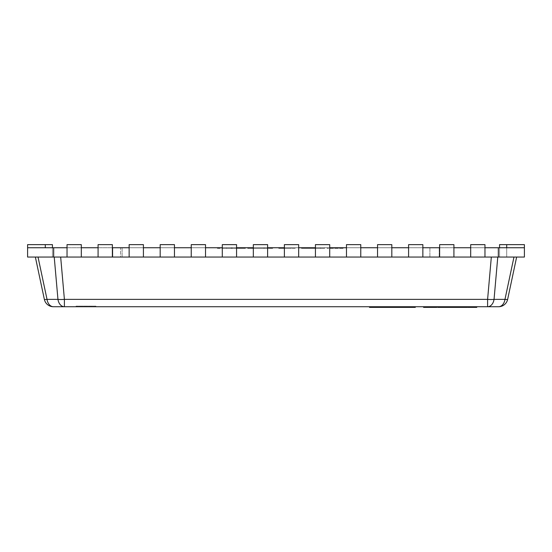 <?xml version="1.0" encoding="UTF-8"?>
<svg xmlns="http://www.w3.org/2000/svg" width="552" height="552" viewBox="0 0 552 552"><rect width="100%" height="100%" fill="white"/><g stroke="black" fill="none" stroke-linecap="round" stroke-linejoin="round"><path stroke-width="0.41" stroke-dasharray="2.76 2.07" d="M53.682 257.06L53.682 247.744L27.6 247.744L27.6 257.06L27.6 247.744L27.6 257.06L27.6 247.744L27.6 257.06L27.6 247.744L27.6 257.06L27.6 247.744L27.6 257.06L27.6 247.744L27.6 257.06L27.6 247.744L27.6 257.06L27.6 247.744L27.6 257.06L27.6 247.744L27.6 257.06L27.6 247.744L27.6 257.06L27.6 247.744L27.6 257.06L27.6 247.744L27.6 257.06L27.6 247.744L27.6 257.06L27.6 247.744L27.6 257.06L27.6 247.744L27.6 257.06L45.298 257.06L27.6 257.06L27.6 244.639L27.6 257.06L52.44 257.06L27.6 257.06L27.6 244.639L27.6 257.06L52.44 257.06L52.44 247.744L45.298 247.744L52.44 247.744L45.298 247.744L52.44 247.744L45.298 247.744L52.44 247.744L45.298 247.744L52.44 247.744L45.298 247.744L52.44 247.744L45.298 247.744L52.44 247.744L45.298 247.744L52.44 247.744L45.298 247.744L52.44 247.744L45.298 247.744L52.44 247.744L45.298 247.744L52.44 247.744L45.298 247.744L52.44 247.744L45.298 247.744L52.44 247.744L45.298 247.744L52.44 247.744L45.298 247.744L52.44 247.744L52.44 257.06L27.6 257.06L27.6 244.639L27.6 257.06L52.44 257.06L27.6 257.06L27.6 244.639L27.6 257.06L52.44 257.06L52.44 244.639L52.44 257.06L27.6 257.06L27.6 244.639L27.6 257.06L52.44 257.06L27.6 257.06L27.6 244.639L27.6 257.06L52.44 257.06L52.44 244.639L52.44 257.06L27.6 257.06L27.6 244.639L27.6 257.06L52.44 257.06L27.6 257.06L27.6 244.639L27.6 257.06L52.44 257.06L52.44 244.639L52.44 257.06L27.6 257.06L27.6 244.639L27.6 257.06L52.44 257.06L27.6 257.06L27.6 244.639L27.6 257.06L52.44 257.06L52.44 244.639L52.44 257.06L27.6 257.06L27.6 244.639L27.6 257.06L52.44 257.06L27.6 257.06L27.6 244.639L27.6 257.06L52.44 257.06L52.44 244.639L52.44 257.06L27.6 257.06L27.6 244.639L27.6 257.06L52.44 257.06L45.298 257.06L52.44 257.06L52.44 244.639L27.6 244.639L45.298 244.639L27.6 244.639L27.6 257.06L52.44 257.06L52.44 244.639L27.6 244.639L52.44 244.639L27.6 244.639L52.44 244.639L27.6 244.639L52.44 244.639L27.6 244.639L52.44 244.639L27.6 244.639L52.44 244.639L27.6 244.639L52.44 244.639L27.6 244.639L52.44 244.639L27.6 244.639L52.44 244.639L27.6 244.639L52.44 244.639L27.6 244.639L52.44 244.639L27.6 244.639L52.44 244.639L27.6 244.639L52.44 244.639L45.298 244.639L52.44 244.639L52.44 257.06L27.6 257.06L67.034 257.06L67.034 244.639L67.034 257.06L67.034 244.639L81.316 244.639L81.316 257.06L81.316 244.639L67.034 244.639L81.316 244.639L81.316 257.06L81.316 247.744L98.084 247.744L98.084 257.06L98.084 244.639L98.084 257.06L98.084 244.639L112.366 244.639L112.366 257.06L112.366 244.639L98.084 244.639L112.366 244.639L112.366 257.06L112.366 247.744L129.133 247.744L129.133 257.06L129.133 244.639L129.133 257.06L129.133 244.639L143.416 244.639L143.416 257.06L143.416 244.639L129.133 244.639L143.416 244.639L143.416 257.06L143.416 247.744L160.183 247.744L160.183 257.06L160.183 244.639L160.183 257.06L160.183 244.639L174.466 244.639L174.466 257.06L174.466 244.639L160.183 244.639L174.466 244.639L174.466 257.06L174.466 247.744L191.233 247.744L191.233 257.06L191.233 244.639L191.233 257.06L191.233 244.639L205.517 244.639L205.517 257.06L205.517 244.639L191.233 244.639L205.517 244.639L205.517 257.06L205.517 247.744L222.283 247.744L222.283 257.06L222.283 244.639L222.283 257.06L222.283 244.639L236.566 244.639L236.566 257.06L236.566 244.639L222.283 244.639L236.566 244.639L236.566 257.06L236.566 247.744L253.333 247.744L253.333 257.06L253.333 244.639L253.333 257.06L253.333 244.639L267.616 244.639L267.616 257.06L267.616 244.639L253.333 244.639L267.616 244.639L267.616 257.06L267.616 247.744L284.383 247.744L284.383 257.06L284.383 244.639L284.383 257.06L284.383 244.639L298.666 244.639L298.666 257.06L298.666 244.639L284.383 244.639L298.666 244.639L298.666 257.06L298.666 247.744L315.433 247.744L315.433 257.06L315.433 244.639L315.433 257.06L315.433 244.639L329.716 244.639L329.716 257.06L329.716 244.639L315.433 244.639L329.716 244.639L329.716 257.06L329.716 247.744L346.483 247.744L346.483 257.06L346.483 244.639L346.483 257.06L346.483 244.639L360.767 244.639L360.767 257.06L360.767 244.639L346.483 244.639L360.767 244.639L360.767 257.06L360.767 247.744L377.533 247.744L377.533 257.06L377.533 244.639L377.533 257.06L377.533 244.639L391.816 244.639L391.816 257.06L391.816 244.639L377.533 244.639L391.816 244.639L391.816 257.06L391.816 247.744L408.583 247.744L408.583 257.06L408.583 244.639L408.583 257.06L408.583 244.639L422.866 244.639L422.866 257.06L422.866 244.639L408.583 244.639L422.866 244.639L422.866 257.06L422.866 247.744L439.633 247.744L439.633 257.06L439.633 244.639L439.633 257.06L439.633 244.639L453.916 244.639L453.916 257.06L453.916 244.639L439.633 244.639L453.916 244.639L453.916 257.06L470.683 257.06L470.683 244.639L470.683 257.06L497.773 257.06L484.966 257.06L484.966 244.639L484.966 257.06L484.966 244.639L470.683 244.639L484.966 244.639L470.683 244.639L470.683 257.06L484.966 257.06L60.672 257.06L484.966 257.06L470.683 257.06L470.683 247.744L470.683 257.06L470.683 247.744L498.318 247.744L498.318 257.06L524.4 257.06L499.56 257.06L524.4 257.06L499.56 257.06L524.4 257.06L499.56 257.06L524.4 257.06L499.56 257.06L524.4 257.06L499.56 257.06L524.4 257.06L499.56 257.06L524.4 257.06L499.56 257.06L524.4 257.06L499.56 257.06L524.4 257.06L499.56 257.06L524.4 257.06L499.56 257.06L524.4 257.06L499.56 257.06L524.4 257.06L499.56 257.06L524.4 257.06L499.56 257.06L524.4 257.06L499.56 257.06L524.4 257.06L524.4 247.744L524.4 257.06L524.4 247.744L524.4 257.06L524.4 247.744L524.4 257.06L524.4 247.744L524.4 257.06L524.4 247.744L524.4 257.06L524.4 247.744L524.4 257.06L524.4 247.744L524.4 257.06L524.4 247.744L524.4 257.06L524.4 247.744L524.4 257.06L524.4 247.744L524.4 257.06L524.4 247.744L524.4 257.06L524.4 247.744L524.4 257.06L524.4 247.744L524.4 257.06L524.4 247.744L524.4 257.06L516.637 257.06L524.4 257.06L516.637 257.06L524.4 257.06L516.637 257.06L524.4 257.06L516.637 257.06L524.4 257.06L516.637 257.06L524.4 257.06L516.637 257.06L524.4 257.06L516.637 257.06L524.4 257.06L516.637 257.06L524.4 257.06L516.637 257.06L524.4 257.06L516.637 257.06L524.4 257.06L516.637 257.06L524.4 257.06L516.637 257.06L524.4 257.06L516.637 257.06L524.4 257.06L524.4 247.744L524.4 257.06L516.637 257.06L524.4 257.06L524.4 244.639L499.56 244.639L524.4 244.639L524.4 257.06L524.4 244.639L499.56 244.639L524.4 244.639L524.4 257.06L524.4 244.639L499.56 244.639L524.4 244.639L524.4 257.06L524.4 244.639L499.56 244.639L524.4 244.639L524.4 257.06L524.4 244.639L499.56 244.639L524.4 244.639L524.4 257.06L524.4 244.639L499.56 244.639L524.4 244.639L524.4 257.06L524.4 244.639L499.56 244.639L524.4 244.639L524.4 257.06L524.4 244.639L499.56 244.639L524.4 244.639L524.4 257.06L524.4 244.639L499.56 244.639L524.4 244.639L524.4 257.06L524.4 244.639L499.56 244.639L524.4 244.639L524.4 257.06L524.4 244.639L499.56 244.639L524.4 244.639L524.4 257.06L524.4 244.639L499.56 244.639L524.4 244.639L524.4 257.06L524.4 244.639L499.56 244.639L499.56 257.06L499.56 247.744L524.4 247.744L498.318 247.744M524.4 244.639L524.4 257.06L524.4 244.639L506.701 244.639L524.4 244.639M112.787 247.744L112.787 257.06L122.102 257.06L112.787 257.06L112.787 247.744L120.557 247.744L120.557 257.06L112.787 257.06L120.557 257.06L120.557 247.744L112.787 247.744L122.102 247.744L112.787 247.744L112.787 257.06L112.787 247.744L112.787 257.06L112.787 247.744L112.787 257.06L439.213 257.06L112.787 257.06L112.787 247.744L439.213 247.744L112.787 247.744M233.675 247.744L217.398 247.744L245.419 247.744L233.675 247.744L233.675 248.365L229.515 248.365L229.515 247.744M247.689 247.744L272.681 247.744L247.689 247.744L247.689 248.365L264.235 248.365L264.235 247.744M291.235 247.744L278.739 247.744L295.403 247.744L279.498 247.744L291.235 247.744L280.25 247.744L291.235 247.744L291.235 248.365L291.235 247.744L291.235 248.365L280.25 248.365L280.25 247.744L280.25 248.365L291.235 248.365L291.235 247.744M309.43 247.744L324.555 247.744L301.461 247.744L320.388 247.744L309.43 247.744L309.43 248.365L301.461 248.365L301.461 247.744L301.461 248.365L310.003 248.365L310.003 247.744M338.942 247.744L327.205 247.744L343.109 247.744L338.942 247.744L338.942 248.365L338.942 247.744M439.213 247.744L439.213 257.06L439.213 247.744L439.213 257.06L429.898 257.06L439.213 257.06L439.213 247.744L429.898 247.744L439.213 247.744M229.515 248.365L217.398 248.365L217.398 247.744M217.398 248.365L221.938 248.365L221.938 247.744M221.938 248.365L225.078 248.365L225.078 247.744M225.078 248.365L237.905 248.365L237.905 247.744M237.905 248.365L240.872 248.365L240.872 247.744M240.872 248.365L245.419 248.365L245.419 247.744M245.419 248.365L233.675 248.365M236.863 248.365L226.479 248.365L236.863 248.365L236.863 247.744L226.479 247.744L236.863 247.744M226.479 248.365L226.479 247.744M232.226 248.365L232.226 247.744M231.73 248.365L231.73 247.744M231.633 248.365L231.633 247.744M231.15 248.365L231.15 247.744M264.235 248.365L272.681 248.365L272.681 247.744L272.681 248.365L263.918 248.365L263.918 247.744L251.857 247.744L263.932 247.744L263.932 248.365L247.689 248.365M251.857 248.365L268.513 248.365L251.857 248.365L251.857 247.744M268.513 248.365L268.513 247.744L268.513 248.365M264.104 248.365L264.104 247.744M278.739 248.365L278.739 247.744L278.739 248.365L295.403 248.365L295.403 247.744L295.403 248.365L279.498 248.365L279.498 247.744L279.498 248.365L291.235 248.365L278.739 248.365M310.003 248.365L324.555 248.365L324.555 247.744M324.555 248.365L308.768 248.365L308.768 247.744M308.768 248.365L301.461 248.365L301.461 247.744L301.461 248.365L308.727 248.365L308.727 247.744M308.727 248.365L320.388 248.365L320.388 247.744M320.388 248.365L309.43 248.365M327.205 248.365L327.205 247.744L327.205 248.365L343.109 248.365L343.109 247.744L343.109 248.365L327.205 248.365M95.924 306.118L76.059 306.118L95.924 306.118L95.924 306.739L76.059 306.739L95.924 306.739M76.059 306.118L76.059 306.739M499.56 257.06L516.637 257.06L497.773 257.06L516.637 257.06L499.56 257.06L499.56 247.744L524.4 247.744L499.56 247.744L524.4 247.744L499.56 247.744L524.4 247.744L499.56 247.744L524.4 247.744L499.56 247.744L524.4 247.744L499.56 247.744L524.4 247.744L499.56 247.744L524.4 247.744L499.56 247.744L524.4 247.744L499.56 247.744L524.4 247.744L499.56 247.744L524.4 247.744L499.56 247.744L524.4 247.744L499.56 247.744L524.4 247.744L499.56 247.744L499.56 257.06L516.637 257.06L499.56 257.06L499.56 247.744L499.56 257.06L516.637 257.06L499.56 257.06L516.637 257.06L499.56 257.06L499.56 247.744L499.56 257.06L516.637 257.06L499.56 257.06L516.637 257.06L499.56 257.06L499.56 247.744L499.56 257.06L516.637 257.06L499.56 257.06L516.637 257.06L499.56 257.06L499.56 247.744L499.56 257.06L516.637 257.06L499.56 257.06L516.637 257.06L499.56 257.06L499.56 247.744L499.56 257.06L516.637 257.06L499.56 257.06L516.637 257.06L499.56 257.06L499.56 247.744L499.56 257.06L516.637 257.06L499.56 257.06L516.637 257.06L499.56 257.06L499.56 244.639L499.56 257.06M472.926 306.739L467.682 306.739L472.926 306.739M456.987 306.739L451.557 306.739L456.987 306.739L456.987 307.36L456.987 306.739M438.902 306.739L450.19 306.739L438.902 306.739L438.902 307.36L456.987 307.36L452.861 307.36L456.759 307.36L455.027 307.36L456.469 307.36L456.469 306.739L464.122 306.739L455.027 306.739L456.469 306.739L456.469 307.36L467.123 307.36M439.813 306.739L437.729 306.739L441.303 306.739L439.813 306.739L439.813 307.36L437.729 307.36L437.729 306.739L442.607 306.739L437.736 306.739M442.255 306.739L439.04 306.739L442.255 306.739L442.255 307.36L442.255 306.739M433.41 306.739L436.018 306.739L430.926 307.36L434.748 307.36L430.215 307.36L433.41 307.36M434.714 306.739L430.215 306.739L434.714 306.739L434.714 307.36M449.024 306.739L453.095 306.739L447.548 306.739L449.017 306.739L449.024 307.36L453.095 307.36L447.548 307.36L449.017 307.36L449.017 306.739M454.468 306.739L452.944 306.739L454.468 306.739M52.44 247.744L52.44 257.06L52.44 247.744L52.44 257.06L52.44 247.744L52.44 257.06L52.44 247.744L52.44 257.06L52.44 247.744L52.44 257.06L52.44 247.744L52.44 257.06L52.44 247.744L52.44 257.06L27.6 257.06L38.033 257.06L27.6 257.06L35.362 257.06L27.6 257.06L35.362 257.06L27.6 257.06L35.362 257.06L27.6 257.06L35.362 257.06L27.6 257.06L35.362 257.06L27.6 257.06L35.362 257.06L27.6 257.06L35.362 257.06L27.6 257.06L35.362 257.06L27.6 257.06L35.362 257.06L27.6 257.06L35.362 257.06L27.6 257.06L35.362 257.06L44.353 299.363A9.315 0.8 168 0 0 47.023 299.363A9.315 6.59 -90 0 0 53.468 306.739L498.532 306.739A9.315 6.59 90 0 0 504.976 299.363A9.315 0.8 -168 0 0 507.647 299.363L516.637 257.06M428.897 306.739L423.57 306.739L428.897 306.739L428.897 307.36L424.874 307.36L424.874 306.739L428.773 306.739L423.57 306.739L429.007 306.739L424.874 306.739L428.49 306.739L424.874 306.739L424.874 307.36L424.874 306.739L424.874 307.36L428.49 307.36L428.49 306.739L428.49 307.36L424.874 307.36L424.874 306.739M434.079 306.739L429.311 306.739L434.079 306.739L434.079 307.36L436.88 307.36L436.88 306.739L430.684 306.739L436.88 306.739L436.88 307.36L430.684 307.36L430.684 306.739M443.815 306.739L440.206 306.739L443.815 306.739L443.815 307.36L443.815 306.739M461.672 306.739L465.75 306.739L460.202 306.739L461.665 306.739L461.672 307.36L465.75 307.36L460.202 307.36L461.665 307.36L461.665 306.739M467.123 306.739L465.598 306.739L467.123 306.739M408.183 306.739L369.467 306.739L408.183 306.739M390.443 306.739L402.298 306.739L390.443 306.739L390.443 307.36L385.054 307.36L402.298 307.36L390.443 307.36M53.682 247.744L67.034 247.744L67.034 257.06L453.916 257.06L453.916 247.744L484.966 247.744L484.966 257.06L498.318 257.06M54.227 257.06L38.033 257.06L60.672 257.06L54.227 257.06L57.953 299.363A9.315 1.932 175 0 0 64.398 299.363L60.672 257.06M35.362 257.06L27.6 257.06L27.6 247.744L45.298 247.744L27.6 247.744M439.633 247.744L453.916 247.744L439.633 247.744L439.633 257.06L439.633 247.744M408.583 247.744L422.866 247.744L408.583 247.744L408.583 257.06L408.583 247.744M377.533 247.744L391.816 247.744L377.533 247.744L377.533 257.06L377.533 247.744M346.483 247.744L360.767 247.744L346.483 247.744L346.483 257.06L346.483 247.744M315.433 247.744L329.716 247.744L315.433 247.744L315.433 257.06L315.433 247.744M284.383 247.744L298.666 247.744L284.383 247.744L284.383 257.06L284.383 247.744M253.333 247.744L267.616 247.744L253.333 247.744L253.333 257.06L253.333 247.744M222.283 247.744L236.566 247.744L222.283 247.744L222.283 257.06L222.283 247.744M191.233 247.744L205.517 247.744L191.233 247.744L191.233 257.06L191.233 247.744M160.183 247.744L174.466 247.744L160.183 247.744L160.183 257.06L160.183 247.744M129.133 247.744L143.416 247.744L129.133 247.744L129.133 257.06L129.133 247.744M98.084 247.744L112.366 247.744L98.084 247.744L98.084 257.06L98.084 247.744M67.034 247.744L81.316 247.744L67.034 247.744L67.034 257.06L67.034 247.744M506.701 244.639L506.701 257.06L506.701 244.639L506.701 257.06L506.701 244.639L506.701 257.06L506.701 244.639L506.701 257.06L506.701 244.639L506.701 257.06L506.701 244.639L506.701 257.06L506.701 244.639L506.701 257.06L506.701 244.639L506.701 257.06L506.701 244.639L506.701 257.06L506.701 244.639L506.701 257.06L506.701 244.639L506.701 257.06L506.701 244.639L506.701 257.06L506.701 244.639L506.701 257.06L506.701 244.639L506.701 257.06L506.701 247.744L506.701 257.06L506.701 247.744L524.4 247.744L499.56 247.744M506.701 247.744L506.701 257.06L506.701 247.744L506.701 257.06L506.701 247.744L506.701 257.06L506.701 247.744L506.701 257.06L506.701 247.744L506.701 257.06L506.701 247.744L506.701 257.06L506.701 247.744L506.701 257.06L506.701 247.744L506.701 257.06L506.701 247.744L506.701 257.06L506.701 247.744L506.701 257.06L506.701 247.744L506.701 257.06L506.701 247.744L506.701 257.06L506.701 247.744L506.701 257.06L506.701 247.744L524.4 247.744M484.966 257.06L470.683 257.06L484.966 257.06L484.966 247.744L484.966 257.06M453.916 257.06L439.633 257.06L453.916 257.06L453.916 247.744L453.916 257.06M422.866 257.06L408.583 257.06L422.866 257.06L422.866 247.744L422.866 257.06M391.816 257.06L377.533 257.06L391.816 257.06L391.816 247.744L391.816 257.06M360.767 257.06L346.483 257.06L360.767 257.06L360.767 247.744L360.767 257.06M329.716 257.06L315.433 257.06L329.716 257.06L329.716 247.744L329.716 257.06M298.666 257.06L284.383 257.06L298.666 257.06L298.666 247.744L298.666 257.06M267.616 257.06L253.333 257.06L267.616 257.06L267.616 247.744L267.616 257.06M236.566 257.06L222.283 257.06L236.566 257.06L236.566 247.744L236.566 257.06M205.517 257.06L191.233 257.06L205.517 257.06L205.517 247.744L205.517 257.06M174.466 257.06L160.183 257.06L174.466 257.06L174.466 247.744L174.466 257.06M143.416 257.06L129.133 257.06L143.416 257.06L143.416 247.744L143.416 257.06M112.366 257.06L98.084 257.06L112.366 257.06L112.366 247.744L112.366 257.06M81.316 257.06L67.034 257.06L81.316 257.06L81.316 247.744L81.316 257.06M513.967 257.06L504.976 299.363L494.047 299.363A9.315 6.59 -90 0 1 487.602 306.739L487.602 299.363A9.315 1.932 -175 0 0 494.047 299.363L497.773 257.06M498.532 306.739A9.315 9.315 0 0 0 507.647 299.363M38.033 257.06L47.023 299.363L57.953 299.363A9.315 6.59 -90 0 0 64.398 306.739L64.398 299.363L487.602 299.363L491.328 257.06M44.353 299.363A9.315 9.315 0 0 0 53.468 306.739M424.874 307.36L428.773 307.36L423.57 307.36L423.57 306.739L423.57 307.36L428.897 307.36M430.684 307.36L436.88 307.36L436.88 306.739M429.311 307.36L434.079 307.36M443.263 307.36L446.092 307.36L443.525 307.36L444.339 307.36L444.332 306.739L444.339 307.36L443.263 307.36L443.263 306.739M440.206 307.36L440.206 306.739L440.206 307.36L443.815 307.36L440.206 307.36L440.206 306.739L440.206 307.36L444.105 307.36L440.206 307.36M444.105 307.36L444.105 306.739M446.244 307.36L446.244 306.739M447.548 307.36L447.548 306.739L447.548 307.36M453.095 307.36L453.095 306.739M457.856 307.36L461.244 307.36L457.856 307.36L457.856 306.739L461.244 306.739L457.856 306.739M457.442 307.36L457.442 306.739M461.651 307.36L461.651 306.739M462.679 307.36L462.679 306.739M461.244 307.36L461.244 306.739M459.719 307.36L459.719 306.739M459.561 307.36L459.561 306.739M459.533 307.36L459.533 306.739M459.367 307.36L459.367 306.739M423.57 306.739L423.57 307.36L429.007 307.36L429.007 306.739M428.773 307.36L428.773 306.739L428.773 307.36M431.837 307.36L434.748 307.36L431.837 307.36L431.498 306.739L434.748 306.739L431.837 306.739M430.926 307.36L430.926 306.739L430.926 307.36M434.748 307.36L434.748 306.739M430.215 307.36L430.215 306.739M436.018 307.36L436.018 306.739L436.018 307.36M431.498 307.36L431.498 306.739M434.21 307.36L434.21 306.739M439.654 306.739L439.654 307.36L442.607 307.36L442.607 306.739M442.607 307.36L440.551 307.36L440.551 306.739L440.551 307.36L439.04 307.36L439.04 306.739M439.04 307.36L439.426 306.739M439.426 307.36L438.55 307.36M439.654 307.36L441.303 307.36L441.303 306.739M441.303 307.36L439.813 307.36M448.879 307.36L448.879 306.739M450.19 307.36L450.19 306.739M446.906 307.36L446.906 306.739L446.913 307.36M446.754 307.36L446.754 306.739M446.72 307.36L446.72 306.739M446.561 307.36L446.561 306.739M446.092 307.36L446.092 306.739M443.525 307.36L443.525 306.739L443.525 307.36M456.469 307.36L452.861 307.36L452.861 306.739L452.861 307.36L456.469 307.36L456.469 306.739M452.861 307.36L452.861 306.739L452.861 307.36M456.759 307.36L456.759 306.739L456.759 307.36M451.557 307.36L451.557 306.739L451.557 307.36M458.898 307.36L458.898 306.739L458.898 307.36M460.202 307.36L460.202 306.739L460.202 307.36M465.75 307.36L465.75 306.739M467.682 307.36L476.776 307.36M470.511 307.36L473.899 307.36L470.511 307.36L470.511 306.739L473.899 306.739L470.511 306.739M472.215 307.36L472.215 306.739L472.188 307.36M469.124 307.36L469.124 306.739M470.097 307.36L470.097 306.739M474.299 307.36L474.299 306.739M475.334 307.36L475.334 306.739M473.899 307.36L473.899 306.739M472.374 307.36L472.374 306.739M472.022 307.36L472.022 306.739M369.467 307.36L415.297 307.36M384.979 307.36C388.594 307.36 388.594 307.36 384.979 307.36C388.594 307.36 388.594 307.36 384.979 307.36C381.384 307.36 381.384 307.36 384.979 307.36C381.384 307.36 381.384 307.36 384.979 307.36L384.979 306.739C388.594 306.739 388.594 306.739 384.979 306.739C388.594 306.739 388.594 306.739 384.979 306.739C381.384 306.739 381.384 306.739 384.979 306.739C381.384 306.739 381.384 306.739 384.979 306.739L384.979 307.36M378.23 307.36L378.23 306.739M392.237 307.36L392.237 306.739L392.237 307.36M402.298 307.36L402.298 306.739M400.069 307.36L400.069 306.739M378.299 307.36L378.299 306.739M373.994 307.36L373.994 306.739M404.664 307.36L404.664 306.739M410.84 307.36L410.84 306.739M405.672 307.36L405.672 306.739M399.779 307.36L399.779 306.739M401.863 307.36L401.863 306.739M406.099 307.36L406.099 306.739M45.298 244.639L45.298 247.744M429.898 247.744L429.898 257.06L429.898 247.744M122.102 247.744L122.102 257.06L122.102 247.744M434.272 307.36L434.272 306.739M431.671 307.36L431.671 306.739M431.747 307.36L431.747 306.739M434.5 307.36L434.5 306.739M430.608 307.36L430.608 306.739M452.944 307.36L452.944 306.739M449.073 307.36L449.073 306.739M452.019 307.36L452.019 306.739M451.991 307.36L451.991 306.739M433.286 307.36L433.286 306.739M432.609 307.36L432.609 306.739M430.836 307.36L430.836 306.739M432.506 307.36L432.506 306.739M433.058 307.36L433.058 306.739M431.864 307.36L431.864 306.739M432.83 307.36L432.83 306.739M439.689 307.36L439.689 306.739M441.793 307.36L441.793 306.739M442.18 307.36L442.18 306.739M439.316 307.36L439.316 306.739M440.427 307.36L440.427 306.739M438.095 307.36L438.095 306.739M440.979 307.36L440.979 306.739M445.54 307.36L445.54 306.739M444.243 307.36L444.243 306.739M465.598 307.36L465.598 306.739M461.776 307.36L461.776 306.739M461.727 307.36L461.727 306.739M464.674 307.36L464.674 306.739M464.646 307.36L464.646 306.739M372.483 307.36L372.483 306.739M385.054 307.36L385.054 306.739L385.054 307.36M381.177 307.36L381.177 306.739M394.611 307.36L394.611 306.739M405.237 307.36L405.237 306.739M402.436 307.36L402.436 306.739M402.008 307.36L402.008 306.739M412.641 307.36L412.641 306.739M387.787 306.739L387.787 307.36M382.177 306.739L382.177 307.36"/><path stroke-width="0.83" d="M499.56 247.744L499.56 244.639L524.4 244.639L524.4 257.06L27.6 257.06L27.6 247.744L53.682 247.744L53.682 257.06M498.318 257.06L498.318 247.744L484.966 247.744L484.966 257.06L484.966 244.639L470.683 244.639L470.683 257.06L470.683 247.744L453.916 247.744L453.916 257.06L453.916 244.639L439.633 244.639L439.633 257.06L439.633 247.744L422.866 247.744L422.866 257.06L422.866 244.639L408.583 244.639L408.583 257.06L408.583 247.744L391.816 247.744L391.816 257.06L391.816 244.639L377.533 244.639L377.533 257.06L377.533 247.744L360.767 247.744L360.767 257.06L360.767 244.639L346.483 244.639L346.483 257.06L346.483 247.744L329.716 247.744L329.716 257.06L329.716 244.639L315.433 244.639L315.433 257.06L315.433 247.744L298.666 247.744L298.666 257.06L298.666 244.639L284.383 244.639L284.383 257.06L284.383 247.744L267.616 247.744L267.616 257.06L267.616 244.639L253.333 244.639L253.333 257.06L253.333 247.744L236.566 247.744L236.566 257.06L236.566 244.639L222.283 244.639L222.283 257.06L222.283 247.744L205.517 247.744L205.517 257.06L205.517 244.639L191.233 244.639L191.233 257.06L191.233 247.744L174.466 247.744L174.466 257.06L174.466 244.639L160.183 244.639L160.183 257.06L160.183 247.744L143.416 247.744L143.416 257.06L143.416 244.639L129.133 244.639L129.133 257.06L129.133 247.744L112.366 247.744L112.366 257.06L112.366 244.639L98.084 244.639L98.084 257.06L98.084 247.744L81.316 247.744L81.316 257.06L81.316 244.639L67.034 244.639L67.034 257.06L67.034 247.744L53.682 247.744M27.6 247.744L27.6 244.639L52.44 244.639L52.44 247.744M516.637 257.06L507.647 299.363A9.315 9.315 0 0 1 498.532 306.739L53.468 306.739A9.315 9.315 0 0 1 44.353 299.363L35.362 257.06M498.318 247.744L524.4 247.744M497.773 257.06L494.047 299.363A9.315 1.932 -175 0 1 487.602 299.363L487.602 306.739A9.315 6.59 -90 0 0 494.047 299.363L504.976 299.363A9.315 6.59 -90 0 1 498.532 306.739A9.315 9.315 0 0 0 507.647 299.363A9.315 0.8 -168 0 1 504.976 299.363L513.967 257.06M60.672 257.06L64.398 299.363A9.315 1.932 175 0 1 57.953 299.363L54.227 257.06M38.033 257.06L47.023 299.363A9.315 0.8 168 0 1 44.353 299.363A9.315 9.315 0 0 0 53.468 306.739A9.315 6.59 90 0 1 47.023 299.363L57.953 299.363A9.315 6.59 -90 0 0 64.398 306.739L64.398 299.363L487.602 299.363L491.328 257.06M429.007 306.739L429.007 307.36L428.897 306.739M428.897 307.36L424.874 307.36L424.874 306.739M424.874 307.36L423.57 307.36L423.57 306.739M429.311 306.739L429.311 307.36L436.88 307.36L436.88 306.739M467.123 306.739L467.123 307.36L444.332 307.36L444.332 306.739M444.332 307.36L444.105 306.739M444.105 307.36L438.902 307.36L438.902 306.739M454.468 307.36L454.468 306.739M446.244 307.36L446.244 306.739M460.271 307.36L460.271 306.739M464.122 307.36L464.122 306.739M458.878 307.36L458.878 306.739M455.027 307.36L455.027 306.739M437.736 307.36L437.729 306.739L437.736 307.36L438.55 307.36L438.55 306.739M438.902 307.36L438.55 307.36M444.677 307.36L444.677 306.739M476.776 306.739L476.776 307.36L467.682 307.36L467.682 306.739M472.926 307.36L472.926 306.739M471.532 307.36L471.532 306.739M415.297 306.739L415.297 307.36L369.467 307.36L369.467 306.739M408.183 307.36L408.183 306.739M404.305 307.36L404.305 306.739M382.757 307.36L382.757 306.739M506.701 244.639L506.701 247.744M45.298 244.639L45.298 247.744M434.486 307.36L434.486 306.739M430.774 307.36L430.774 306.739M452.944 307.36L452.944 306.739M449.128 307.36L449.128 306.739M465.598 307.36L465.598 306.739M394.535 307.36L394.535 306.739M385.917 307.36L385.917 306.739M381.101 307.36L381.101 306.739M372.841 307.36L372.841 306.739"/></g></svg>
